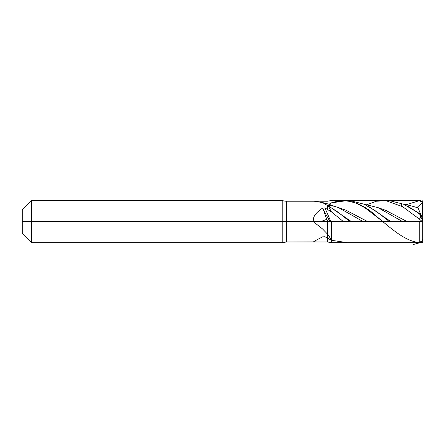 <?xml version="1.0" encoding="UTF-8"?>
<svg xmlns="http://www.w3.org/2000/svg" width="445" height="445" viewBox="0 0 445 445"><rect width="100%" height="100%" fill="white"/><g stroke="black" fill="none" stroke-linecap="round" stroke-linejoin="round"><path stroke-width="0.67" d="M315.744 241.869L286.613 241.969A14.051 14.051 0 0 0 282.225 242.67L282.225 200.511L31.384 200.511L282.225 200.511A14.051 14.051 0 0 0 286.613 201.218A14.051 14.051 0 0 1 282.225 200.511M314.12 241.969C313.091 241.835 312.891 241.946 322.558 236.868L325 236.74L331.403 240.289L328.443 235.06L322.458 228.869L315.744 223.585C312.868 220.698 310.86 216.231 322.558 208.104L325 207.96L331.403 211.864L328.443 206.063L322.458 202.558L314.12 201.218L286.613 201.218L327.425 201.218L331.408 200.511L419.234 200.511A3.516 3.516 0 0 1 422.75 204.027L422.75 239.16A3.516 3.516 0 0 1 419.234 242.67A3.516 3.516 0 0 0 422.75 239.16A3.516 3.516 0 0 1 419.234 242.67L331.408 242.67L331.408 221.593L422.75 221.593L422.75 200.723L422.75 242.458M422.238 240.984L419.335 242.514L422.227 240.762L422.678 239.872M363.153 221.593L338.473 207.598L346.216 210.318L367.637 221.593M328.933 204.294L331.403 202.892L346.444 200.662L355.694 202.965L364.939 207.765L383.44 222.033M422.194 241.051L422.75 239.16M346.444 200.662L351.8 201.09L364.171 204.238L376.542 211.509L389.414 221.593M390.866 221.593L368.816 206.558M327.425 209.478L327.425 205.568M327.425 237.98L327.425 234.181M420.531 217.878L422.227 218.534L422.678 221.91L419.335 219.051L420.531 217.878L420.197 214.629L420.909 214.946L418.055 207.848M407.097 221.593L385.67 210.318L377.933 207.598L363.96 204.149M366.713 204.744L376.309 201.24L385.904 200.662L402.619 206.675L419.335 219.051M422.227 218.534L420.909 214.946M385.904 200.662L391.266 201.09L403.632 204.238L416.003 211.514L420.197 214.629M420.631 214.24L408.271 206.558M322.558 236.868L322.853 236.712M322.458 202.558L328.477 204.071L334.39 206.269L326.953 205.256M338.473 207.598L334.39 206.269M422.639 221.593L422.594 221.276M402.614 221.593L377.933 207.598M418.094 207.865L409.578 205.412L403.42 204.149M417.032 207.465L422.483 202.681L422.194 202.13L419.335 200.667L406.174 204.744M331.403 240.289L346.444 242.519M422.594 202.998L422.483 202.681M320.689 221.593L326.736 219.352L327.909 221.593M322.77 208.01L326.736 219.352M330.802 221.593L325 207.96M331.403 211.864L343.979 222.033M422.678 203.315L422.372 215.007L421.304 216.014M328.443 206.063L337.082 211.514L349.954 221.593M351.405 221.593L329.356 206.563M31.384 221.593L31.384 242.67L282.225 242.67L31.384 242.67L31.384 200.511L22.25 209.645L22.25 233.536L22.25 221.593L327.425 221.593L327.425 241.969L331.408 242.67L419.234 242.67L419.234 221.593M22.25 233.536L31.384 242.67L282.225 242.67L31.384 242.67L22.25 233.536L31.384 242.67L22.25 233.536L31.384 242.67L282.225 242.67L282.225 221.593M327.425 221.593L331.408 221.593L331.408 242.67L419.234 242.67L422.177 241.084M31.384 200.511L22.25 209.645M286.613 221.593L286.613 241.969L282.225 242.67A14.051 14.051 0 0 1 286.613 241.969A14.051 14.051 0 0 0 282.225 242.67A14.051 14.051 0 0 1 286.613 241.969L327.425 241.969L331.408 242.67L327.425 241.969L286.613 241.969L327.425 241.969L331.408 242.67L419.234 242.67M422.75 221.593L422.75 207.804M422.75 242.67C407.525 243.37 392.301 229.564 377.076 216.793C361.857 202.408 346.633 197.769 331.408 202.864M401.674 203.432C401.674 200.267 401.674 200.267 401.674 203.432L401.674 206.124M422.75 239.277A3.516 3.516 0 0 1 420.147 242.67L413.361 244.489M327.425 241.969L286.613 241.969L286.613 201.218M322.87 208.488A26.6 5.551 47.4 0 1 322.558 208.104M330.04 221.593A27.957 2.503 60.4 0 1 323.07 209.206M418.072 207.848L417.393 207.598M422.194 202.13L422.639 203.143"/></g></svg>
